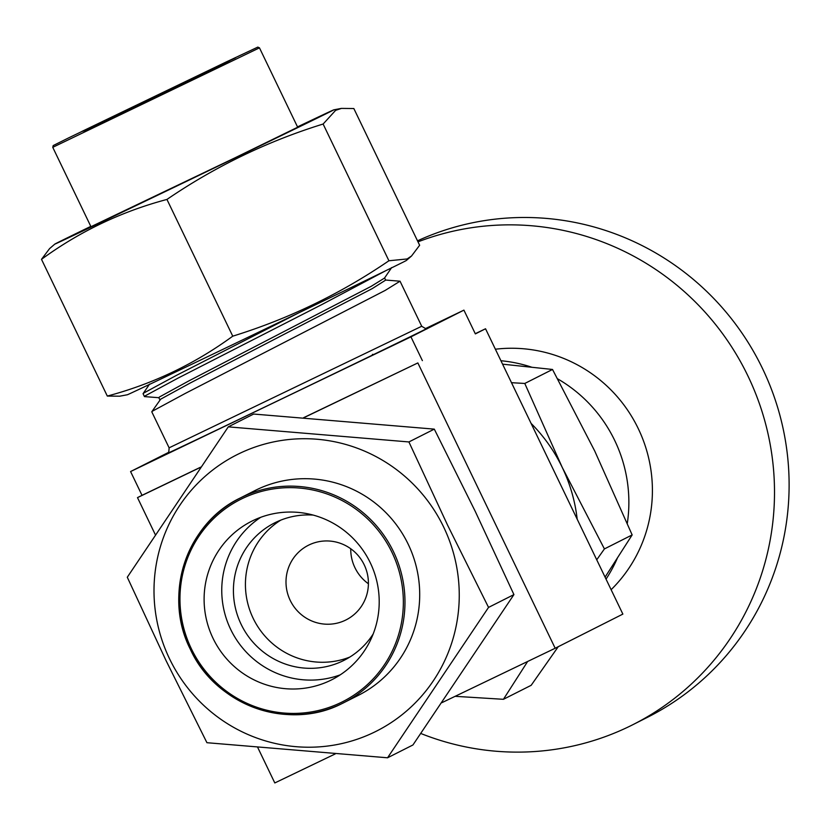<?xml version="1.0" encoding="UTF-8"?>
<svg xmlns="http://www.w3.org/2000/svg" width="830" height="830" viewBox="0 0 830 830"><rect width="100%" height="100%" fill="white"/><g stroke="black" fill="none" stroke-linecap="round" stroke-linejoin="round"><path stroke-width="1.25" d="M100.056 123.255L235.523 57.81L100.056 123.255M280.768 520.14A76.983 75.623 -116.8 0 0 253.16 618.309A76.983 75.623 -116.8 0 0 349.866 657.049M373.168 633.996A76.983 75.623 63.2 0 1 343.994 660.348A76.983 75.623 63.2 0 1 342.697 660.991A76.983 75.623 63.2 0 1 241.478 625.032A76.983 75.623 63.2 0 1 274.626 522.9A76.983 75.623 63.2 0 1 275.923 522.257A76.983 75.623 63.2 0 1 313.149 515.077M253.14 520.514A88.8 87.233 -116.8 0 0 251.646 521.25A88.8 87.233 -116.8 0 0 213.403 639.069A88.8 87.233 -116.8 0 0 330.164 680.548A88.8 87.233 -116.8 0 0 331.668 679.812A88.8 87.233 -116.8 0 0 369.91 561.993A88.8 87.233 -116.8 0 0 253.14 520.514M260.724 517.308A88.8 87.233 -116.8 0 0 231.435 630.925A88.8 87.233 -116.8 0 0 340.238 674.842M290.199 600.37A41.801 41.054 -116.8 0 0 346.037 619.906A41.801 41.054 -116.8 0 0 364.214 564.815A41.801 41.054 -116.8 0 0 308.366 545.279A41.801 41.054 -116.8 0 0 290.199 600.37M350.737 548.744A41.801 41.054 -116.8 0 0 354.939 567.699A41.801 41.054 -116.8 0 0 368.406 583.76M420.841 733.492A264.583 259.894 -116.8 0 0 630.281 725.98A264.583 259.894 -116.8 0 0 632.875 724.683A264.583 259.894 -116.8 0 0 751.295 383.232A264.583 259.894 -116.8 0 0 417.998 241.852M167.556 453.221C168.397 454.01 168.915 452.215 169.113 447.827L151.786 411.836L152.647 411.058L185.132 393.503L385.224 290.396L400.039 281.204L385.442 280.032M385.784 270.694L321.947 304.517L177.786 378.241L145.292 395.796L144.555 396.615L158.955 397.705M144.441 396.574L143.071 393.721L143.922 392.943L176.417 375.388L298.769 312.848M387.548 757.79L412.935 744.977L513.926 594.602L475.217 511.311L434.298 429.131L253.669 414.046L228.281 426.859L408.91 441.944L447.619 525.234L488.548 607.404L387.548 757.79L206.929 742.705L166.01 660.524L127.291 577.234L228.281 426.859M443.697 527.123A154.805 152.066 -116.8 0 0 239.497 453.481A154.805 152.066 -116.8 0 0 169.559 658.823A154.805 152.066 -116.8 0 0 373.759 732.465A154.805 152.066 -116.8 0 0 443.697 527.123M358.311 695.374A114.696 112.672 -116.8 0 0 407.696 543.193A114.696 112.672 -116.8 0 0 256.885 489.627A114.696 112.672 -116.8 0 0 254.945 490.582L240.212 498.021A114.696 112.672 63.2 0 1 242.153 497.066A114.696 112.672 63.2 0 1 392.964 550.632A114.696 112.672 63.2 0 1 343.568 702.813A114.696 112.672 63.2 0 1 341.628 703.767A114.696 112.672 63.2 0 1 190.817 650.191A114.696 112.672 63.2 0 1 240.212 498.021C186.48 523.44 162.742 595.349 190.309 649.205C215.478 705.106 288.031 731.272 341.628 703.767L358.311 695.374M52.757 147.325L90.968 226.715L234.9 157.866L297.669 127.229L259.468 47.849L52.757 147.325L53.203 145.572L68.745 137.832L226.237 61.949L81.89 131.431L84.774 130.684L229.111 61.202L226.237 61.949L257.819 47.102L259.468 47.849M90.802 226.372A154.805 0.56 -25.7 0 0 57.249 242.827A154.805 0.56 -25.7 0 0 54.832 244.093A154.805 0.56 -25.7 0 0 180.504 184.239A154.805 0.56 -25.7 0 0 331.388 111.116A154.805 0.56 -25.7 0 0 333.795 109.84A154.805 0.56 -25.7 0 0 297.503 126.897M411.556 255.993L406.306 260.506A154.805 0.56 -25.7 0 1 403.888 261.772A154.805 0.56 -25.7 0 1 254.872 333.992A154.805 0.56 -25.7 0 1 127.343 394.758L119.696 396.201L107.309 396.066C152.896 383.937 194.708 363.965 232.753 336.171C288.581 318.876 340.632 293.737 388.917 260.765L407.136 258.96L411.556 255.982L419.638 245.265L353.839 108.533L341.441 108.398L335.621 110.349L323.119 124.033C267.291 141.339 215.229 166.467 166.944 199.439C121.356 211.567 79.545 231.529 41.5 259.334L49.582 248.606L54.832 244.093M166.944 199.439L232.753 336.171M41.5 259.334L107.309 396.066M323.119 124.033L388.917 260.765M408.91 441.944L434.298 429.131M488.548 607.404L513.926 594.602M577.182 519.175A159.028 156.216 -116.8 0 0 562.232 467.394A159.028 156.216 -116.8 0 0 531.086 423.383M527.652 661.468L503.426 699.306L455.12 696.318M511.498 382.692L524.788 383.46L562.232 467.394L604.416 548.921L596.729 559.793M558.248 646.695L531.169 685.31L503.426 699.306M605.08 577.14L632.159 534.925L604.416 548.921M632.159 534.925L594.716 450.991L552.521 369.464L524.788 383.46M552.521 369.464L502.575 364.163M374.216 354.503L372.421 354.4M200.663 467.166L142.023 495.334L130.58 471.554L410.943 336.856L463.918 310.13L425.385 328.639M130.58 471.554L168.49 452.423M303.79 417.729L417.853 362.928L555.177 648.251L622.863 614.096L485.54 328.763L475.258 333.702M155.303 534.655L137.49 497.616L200.549 467.321M335.196 753.941L274.803 782.949L257.736 747.467M555.177 648.251L441.934 702.657M303.593 417.708L417.853 362.928M142.023 495.334L137.49 497.616M485.54 328.763L475.362 333.899L463.918 310.13M422.387 360.635L410.943 336.856M384.56 277.863L385.649 280.125L372.224 288.622L190.195 383.024L160.678 399.178L151.817 411.721M391.677 267.561L384.498 278.092L371.135 286.36L189.105 380.763L159.588 396.916L158.831 397.653L159.92 399.915M611.119 589.705A140.737 138.247 -116.8 0 0 638.27 428.622A140.737 138.247 -116.8 0 0 495.386 349.223M606.035 579.122A140.737 138.247 -116.8 0 0 617.312 558.248M627.304 523.367A140.737 138.247 -116.8 0 0 557.667 378.864M531.49 367.13A140.737 138.247 -116.8 0 0 500.926 360.728M632.875 724.683L647.473 717.317A264.583 259.894 -116.8 0 0 762.397 368.302A264.583 259.894 -116.8 0 0 417.511 240.835M169.113 447.827L421.723 326.252L400.039 281.204M426.817 328.431A144.389 0.519 154.3 0 1 273.091 403.027A144.389 0.519 154.3 0 1 167.629 453.17M340.788 702.616A113.295 111.282 -116.8 0 0 391.968 552.344A113.295 111.282 -116.8 0 0 242.526 498.446A113.295 111.282 -116.8 0 0 191.346 648.728A113.295 111.282 -116.8 0 0 340.788 702.616M333.795 109.84L341.441 108.388M421.723 326.252C425.79 328.846 427.512 329.562 426.911 328.4M143.102 393.607L149.618 384.051"/></g></svg>
